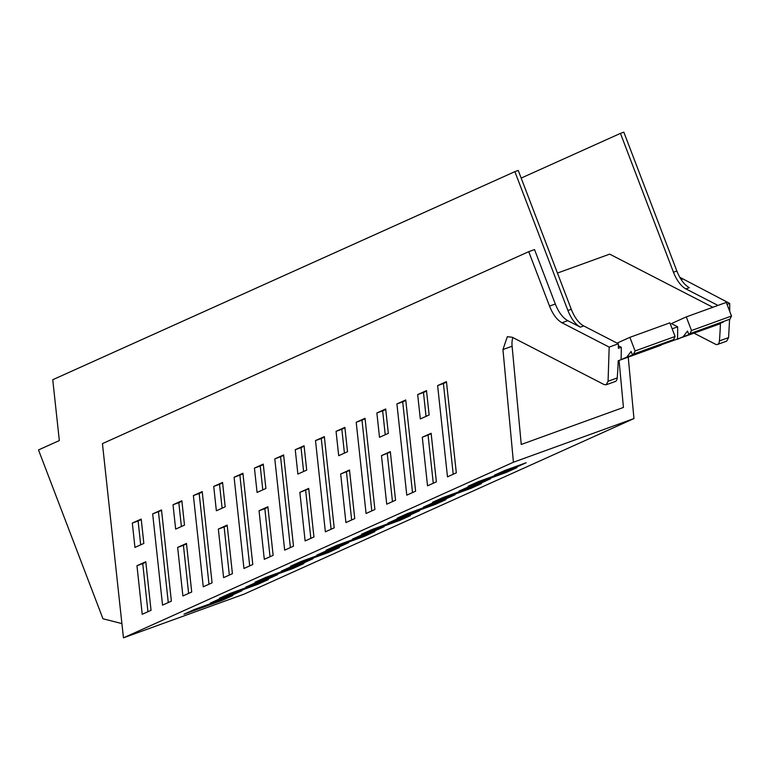 <?xml version="1.0" encoding="UTF-8"?>
<svg xmlns="http://www.w3.org/2000/svg" width="770" height="770" viewBox="0 0 770 770"><rect width="100%" height="100%" fill="white"/><g stroke="black" fill="none" stroke-linecap="round" stroke-linejoin="round"><path stroke-width="1.16" d="M633.951 418.572L243.975 594.171L123.45 637.839L102.439 443.616L528.74 251.665L549.53 306.104C552.85 314.391 556.999 319.945 561.975 322.774L609.185 347.097L608.069 381.266L606.163 384.798L604.046 384.538L512.291 337.27L507.343 336.663L502.945 349.542L513.426 462.241L633.951 418.572L628.233 357.107M729.729 311.407L729.7 303.418L679.766 277.258M728.584 337.597L719.421 340.918A8.749 4.168 70.1 0 1 717.515 344.45L726.678 341.129L728.584 337.597L729.594 319.319M123.45 637.839L513.426 462.241M338.049 547.441L316.836 555.131L327.375 550.386L348.589 542.696L338.049 547.441L338.001 546.536M352.352 539.135L362.891 534.39L384.095 526.709L373.565 531.454L352.352 539.135M281.32 571.119L291.859 566.374L313.072 558.693L302.533 563.438L281.32 571.119M245.803 587.115L256.343 582.37L277.556 574.68L267.017 579.425L245.803 587.115M326.056 550.223L336.596 545.478L374.865 531.618L364.325 536.363L326.056 550.223M290.54 566.22L301.08 561.474L339.349 547.605L328.809 552.35L290.54 566.22M255.024 582.207L265.563 577.462L303.832 563.601L293.293 568.347L255.024 582.207M222.26 600.331L184.001 614.191L194.531 609.445L232.8 595.585L222.26 600.331L222.222 599.416M219.768 598.839L242.04 590.677L231.501 595.422L210.287 603.103L219.768 598.839M268.316 579.589L257.777 584.334L219.517 598.203L230.047 593.458L268.316 579.589M506.391 472.395L516.93 467.65L478.661 481.51L468.122 486.255L506.391 472.395L506.352 471.481M470.874 488.382L481.414 483.637L443.145 497.507L432.605 502.252L470.874 488.382L470.836 487.477M435.358 504.379L445.897 499.634L407.628 513.494L397.089 518.239L435.358 504.379L435.32 503.465M399.842 520.366L410.381 515.621L372.112 529.49L361.573 534.236L399.842 520.366L399.803 519.461M515.63 467.486L526.16 462.741L504.956 470.422L494.417 475.167L515.63 467.486L515.582 466.572M480.114 483.473L490.644 478.728L469.44 486.419L458.901 491.164L480.114 483.473L480.066 482.569M444.598 499.47L455.128 494.725L433.924 502.406L423.385 507.151L444.598 499.47L444.55 498.556M409.082 515.457L419.611 510.712L398.408 518.403L387.868 523.148L409.082 515.457L409.034 514.553M717.977 305.421L685.916 288.904A23.321 11.107 70.1 0 1 673.471 272.243L676.849 271.011L623.825 132.161L620.447 133.383L673.471 272.243M729.7 303.418L727.053 304.381M719.421 340.918A300.993 143.307 -109.9 0 0 720.402 323.708L626.799 357.126L631.111 351.457L632.324 354.633L633.595 354.065L635.086 350.966L629.879 337.347L617.068 343.112M717.515 344.45A8.749 4.168 70.1 0 1 715.397 344.19L694.126 333.227M619.07 360.427L623.44 407.445L521.242 444.473L512.108 346.221A20.405 9.712 70.1 0 1 512.599 338.415A20.405 9.712 70.1 0 1 512.868 337.568M152.672 513.908L161.508 509.932L171.373 601.158L162.547 605.133L152.672 513.908L161.556 510.423M202.212 491.606L212.077 582.832L203.251 586.807L193.385 495.582L202.212 491.606M227.169 525.101L232.424 573.669L223.598 577.644L218.343 529.077L227.169 525.101M222.559 482.444L225.196 506.804L216.36 510.779L213.733 486.419L222.559 482.444M242.916 473.281L252.791 564.497L243.955 568.472L234.09 477.256L242.916 473.281M267.883 506.766L273.138 555.334L264.303 559.318L259.047 510.741L267.883 506.766M257.074 492.444L265.9 488.469L263.263 464.118L254.437 468.093L257.074 492.444M274.794 458.93L283.62 454.945L293.495 546.171L284.659 550.146L274.794 458.93L283.678 455.436M141.208 519.076L132.315 523.08L134.952 547.432L143.836 543.428L141.208 519.076M136.964 565.719L142.219 614.287L151.045 610.312L145.79 561.744L136.964 565.719L142.748 563.621L147.946 611.707M181.855 500.769L184.492 525.13L175.656 529.106L173.019 504.754L181.855 500.769M186.465 543.428L191.72 591.995L182.894 595.97L177.639 547.403L186.465 543.428M344.883 427.369L347.52 451.721L338.694 455.696L336.057 431.344L344.883 427.369M340.667 473.993L349.503 470.018L354.758 518.585L345.923 522.56L340.667 473.993L349.551 470.499M366.077 513.494L356.202 422.268L365.038 418.293L374.903 509.509L366.077 513.494M385.693 408.986L388.33 433.346L379.504 437.322L376.867 412.97L385.693 408.986M381.477 455.619L390.313 451.644L395.568 500.211L386.733 504.186L381.477 455.619L390.361 452.125M406.781 495.158L396.916 403.942L405.742 399.967L415.617 491.183L406.781 495.158M426.503 390.611L429.14 414.972L420.314 418.947L417.677 394.587L426.503 390.611M422.287 437.244L431.123 433.269L436.378 481.837L427.543 485.812L422.287 437.244L431.171 433.751M447.486 476.832L437.62 385.606L446.446 381.631L456.321 472.857L447.486 476.832M325.373 531.82L315.498 440.594L324.334 436.619L334.199 527.845L325.373 531.82M304.073 445.743L306.71 470.095L297.884 474.07L295.247 449.719L304.073 445.743M299.857 492.367L308.693 488.392L313.948 536.96L305.113 540.935L299.857 492.367L308.741 488.873M302.485 562.524L302.533 563.438M266.969 578.52L267.017 579.425M364.287 535.448L364.325 536.363M328.771 551.445L328.809 552.35M293.255 567.432L293.293 568.347M231.452 594.507L231.501 595.422M257.738 583.429L257.777 584.334M561.975 322.774L567.76 320.676L580.349 327.154C575.363 324.334 571.215 318.78 567.904 310.493L514.88 171.643L52.755 379.726L59.329 440.565L38.5 449.94L102.959 618.753L121.92 623.613M685.916 288.904L689.294 287.682C684.318 284.852 680.17 279.298 676.849 271.011M528.74 251.665L534.524 249.567L555.314 304.015L549.53 306.104M567.76 320.676C562.783 317.846 558.635 312.293 555.314 304.015M521.175 178.082L620.447 133.383M712.837 307.278L609.686 254.139L557.451 273.071M608.069 381.266L617.222 377.945A300.868 143.249 70.1 0 0 618.204 360.745L661.103 345.191M723.723 321.523L717.505 324.757M672.172 328.809L677.677 326.817L671.421 323.592L686.282 316.903L726.293 302.408L731.5 316.037L730.008 319.127L688.726 334.199L687.514 331.023L683.202 336.692L723.213 322.187M514.88 171.643L518.249 170.42L571.273 309.271A23.321 11.107 70.1 0 0 583.718 325.931L618.349 343.776L609.185 347.097M626.799 357.126L621.092 359.696A300.993 143.307 -109.9 0 0 621.274 347.251L618.387 348.3A300.868 143.249 70.1 0 0 618.377 347.308A3.494 1.665 70.1 0 0 618.377 347.289L618.349 343.776M617.222 377.945A8.749 4.168 70.1 0 1 615.317 381.487L606.163 384.798M168.274 602.554L158.456 511.819M208.988 584.228L199.17 493.483L193.385 495.582M199.17 493.483L202.26 492.088M229.335 575.065L224.128 526.978L218.343 529.077M224.128 526.978L227.227 525.583M222.097 508.19L219.517 484.32L213.733 486.419M219.517 484.32L222.607 482.934M249.692 565.892L239.874 475.157L234.09 477.256M239.874 475.157L242.974 473.762M270.039 556.729L264.832 508.652L259.047 510.741M264.832 508.652L267.931 507.257M262.801 489.864L260.221 465.994L254.437 468.093M260.221 465.994L263.321 464.599M290.396 547.566L280.578 456.831M132.315 523.08L138.1 520.982L140.689 544.852M141.256 519.558L138.1 520.982M145.848 562.225L142.748 563.621M181.393 526.526L178.804 502.656L173.019 504.754M178.804 502.656L181.903 501.26M188.621 593.391L183.424 545.304L177.639 547.403M183.424 545.304L186.523 543.909M344.421 453.116L341.842 429.246L336.057 431.344M341.842 429.246L344.941 427.851M351.659 519.981L346.452 471.894M371.804 510.905L361.987 420.17L356.202 422.268M361.987 420.17L365.086 418.774M385.231 434.742L382.651 410.872L376.867 412.97M382.651 410.872L385.751 409.476M392.469 501.607L387.262 453.52M412.518 492.579L402.7 401.844L396.916 403.942M402.7 401.844L405.8 400.448M426.041 416.368L423.462 392.498L417.677 394.587M423.462 392.498L426.561 391.102M433.279 483.233L428.072 435.146M453.222 474.253L443.405 383.518L437.62 385.606M443.405 383.518L446.504 382.122M331.1 529.24L321.283 438.496L315.498 440.594M321.283 438.496L324.382 437.11M303.611 471.49L301.031 447.62L295.247 449.719M301.031 447.62L304.131 446.225M310.849 538.355L305.642 490.269M618.368 345.759L621.274 347.26M677.677 326.817A300.993 143.307 70.1 0 1 677.494 339.252L683.202 336.692M686.282 316.903L691.489 330.532L689.997 333.631L730.008 319.127M689.997 333.631L688.726 334.199M691.489 330.532L731.5 316.037M632.324 354.633L672.335 340.138L673.606 339.57L675.097 336.471L669.89 322.842L629.879 337.347M666.81 342.631L667.321 341.957M675.097 336.471L635.086 350.966M673.606 339.57L633.595 354.065M373.517 530.54L373.565 531.454M681.171 279.577L682.49 279.106M502.945 349.542L512.108 346.221M580.349 327.154L583.718 325.931M567.904 310.493L571.273 309.271"/></g></svg>
